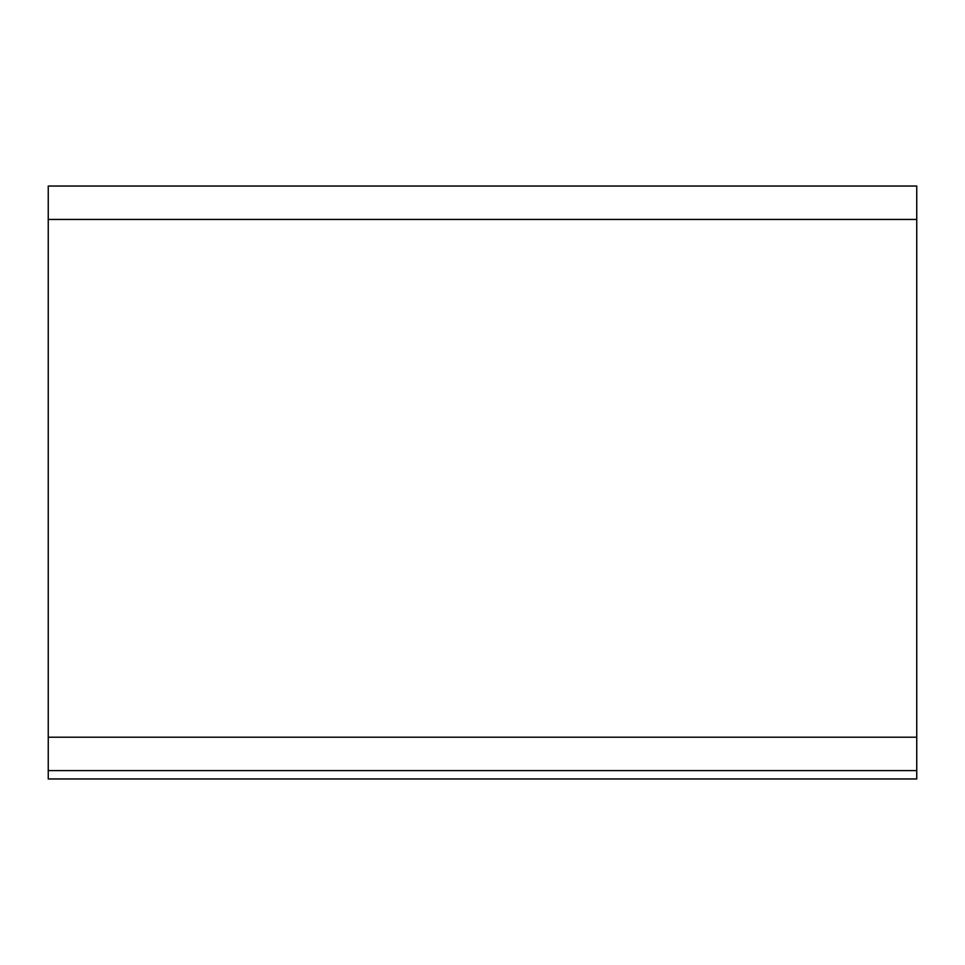 <?xml version="1.0" encoding="UTF-8"?>
<svg xmlns="http://www.w3.org/2000/svg" width="965" height="965" viewBox="0 0 965 965"><rect width="100%" height="100%" fill="white"/><g stroke="black" fill="none" stroke-linecap="round" stroke-linejoin="round"><path stroke-width="1.45" d="M916.75 737.2L916.75 778.96L48.25 778.96L48.25 186.04L916.75 186.04L916.75 737.2L48.25 737.2M916.75 770.613L48.25 770.613M48.25 219.441L916.75 219.441"/></g></svg>
